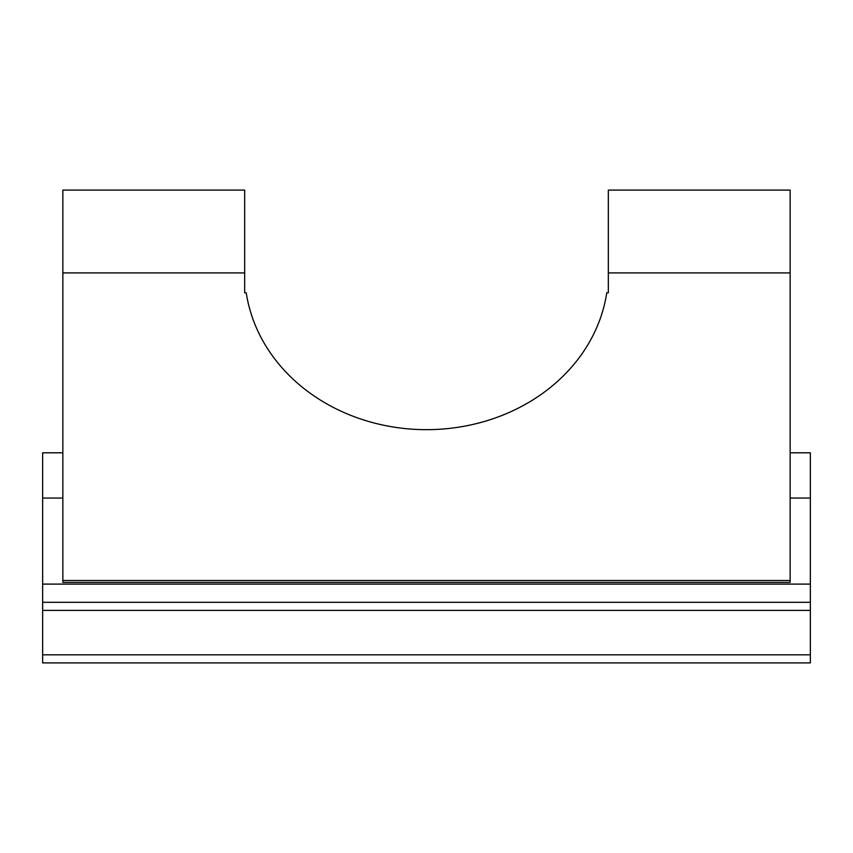 <?xml version="1.0" encoding="UTF-8"?>
<svg xmlns="http://www.w3.org/2000/svg" width="853" height="853" viewBox="0 0 853 853"><rect width="100%" height="100%" fill="white"/><g stroke="black" fill="none" stroke-linecap="round" stroke-linejoin="round"><path stroke-width="1.28" d="M608.328 272.907L608.328 190.091L790.145 190.091L790.145 272.907L608.328 272.907L608.328 292.803L606.76 292.803A181.828 157.464 0 0 1 426.5 429.667A181.828 157.464 0 0 1 246.24 292.803L244.672 292.803L244.672 272.907L62.855 272.907L62.855 582.386L790.145 582.386L790.145 580.488L62.855 580.488M790.145 272.907L790.145 580.488M790.145 452.804L810.35 452.804L810.35 662.909L42.65 662.909L42.65 452.804L62.855 452.804M810.35 498.056L790.145 498.056M62.855 498.056L42.65 498.056M810.35 602.303L42.65 602.303M244.672 272.907L244.672 190.091L62.855 190.091L62.855 272.907M810.35 584.102L42.65 584.102M810.35 610.385L42.65 610.385M810.35 654.827L42.65 654.827"/></g></svg>
